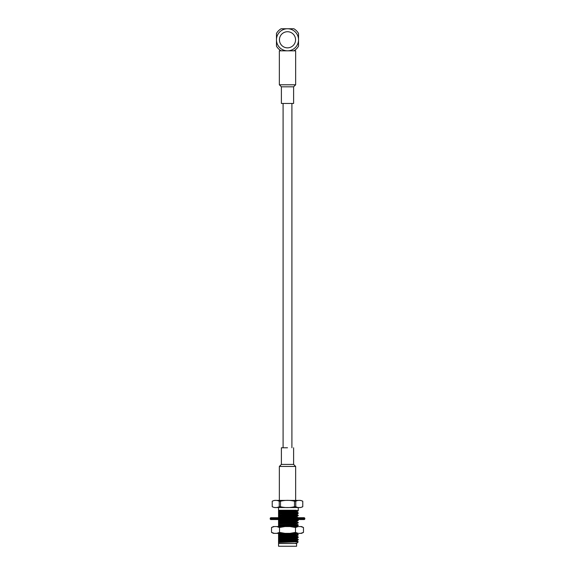 <?xml version="1.0" encoding="UTF-8"?>
<svg xmlns="http://www.w3.org/2000/svg" width="575" height="575" viewBox="0 0 575 575"><rect width="100%" height="100%" fill="white"/><g stroke="black" fill="none" stroke-linecap="round" stroke-linejoin="round"><path stroke-width="0.86" d="M281.391 103.457L293.609 103.457L293.609 86.818L295.651 84.784L295.651 50.823L287.5 50.823A11.033 11.033 0 0 1 276.467 39.783A11.033 11.033 0 0 1 287.5 28.75A11.033 11.033 0 0 1 298.533 39.783A11.033 11.033 0 0 1 287.5 50.823L295.651 50.823L295.651 84.784L279.349 84.784L295.651 84.784L293.609 86.818L281.391 86.818L293.609 86.818L293.609 103.457L281.391 103.457L281.391 86.818L279.349 84.784L279.349 50.823L281.146 50.823A12.736 12.736 0 0 1 276.467 46.137L276.467 39.783A11.033 11.033 0 0 1 287.5 28.75L281.146 28.75A12.736 12.736 0 0 0 276.467 33.436L276.467 46.137A12.736 12.736 0 0 0 281.146 50.823L287.5 50.823A11.033 11.033 0 0 1 276.467 39.783L276.467 33.436A12.736 12.736 0 0 1 281.146 28.75L287.5 28.75A11.033 11.033 0 0 1 298.533 39.783L298.533 33.436A12.736 12.736 0 0 0 293.854 28.75L287.5 28.75L293.854 28.75A12.736 12.736 0 0 1 298.533 33.436L298.533 39.783A11.033 11.033 0 0 1 287.5 50.823L279.349 50.823L279.349 84.784L281.391 86.818L281.391 103.457M295.564 39.783A8.064 8.064 0 0 1 283.468 46.769A8.064 8.064 0 0 1 283.468 32.804A8.064 8.064 0 0 1 295.564 39.783A8.064 8.064 0 0 1 283.468 46.769A8.064 8.064 0 0 1 283.468 32.804A8.064 8.064 0 0 1 295.564 39.783M298.533 46.137A12.736 12.736 0 0 1 293.854 50.823A12.736 12.736 0 0 0 298.533 46.137L298.533 39.783L298.533 46.137M287.5 447.774L281.391 447.774L281.391 464.413L279.349 466.447L279.349 500.408L287.5 500.408L279.349 500.408L279.349 466.447L287.5 466.447L279.349 466.447L281.391 464.413L287.5 464.413L281.391 464.413L281.391 447.774L287.5 447.774M293.609 464.413L287.5 464.413L293.609 464.413L295.651 466.447L287.5 466.447L295.651 466.447L295.651 500.408L287.5 500.408L295.651 500.408L295.651 466.447L293.609 464.413L293.609 447.774L293.609 464.413M278.552 542.347L278.552 541.952L278.552 542.347M278.552 546.25L278.552 543.497L296.585 543.497L297.203 542.857L296.585 543.497L278.552 543.497L278.552 542.477L278.552 546.25L296.585 546.25L296.585 543.497L296.585 546.25L278.552 546.25M278.552 542.11L278.552 542.477L298.245 541.837L296.829 540.996L298.245 541.837L278.552 542.477L279.4 542.024L295.6 541.226L296.858 541.025L298.245 539.824L278.552 540.809L278.552 542.11L295.6 541.226L296.858 541.025L298.224 539.853L278.552 540.809L278.552 541.715L296.829 540.658L279.4 541.636L278.552 542.11M278.552 540.399L278.552 540.809L278.552 540.399L298.245 539.415L296.858 538.214L295.6 538.811L278.552 539.702L278.552 540.399L296.808 539.616L298.245 539.415L296.829 538.581L279.4 539.616L278.552 539.702L278.552 540.399M278.552 539.307L278.552 539.702L279.4 539.221L295.6 538.416L298.245 537.417L278.552 538.394L278.552 539.307L295.6 538.416L298.224 537.438L278.552 538.394L278.552 539.307M278.552 537.984L278.552 538.394L278.552 537.984L298.245 537.007L296.858 535.807L295.6 536.403L278.552 537.287L278.552 537.984L296.808 537.208L298.245 537.007L296.829 536.173L278.552 537.287L278.552 537.984M278.552 536.892L278.552 537.287L279.4 536.813L295.6 536.008L298.245 535.002L278.552 535.986L278.552 536.892L295.6 536.008L298.224 535.03L278.552 535.986L278.552 536.892M278.552 535.577L278.552 535.986L278.552 535.577L298.245 534.592L296.829 533.758L298.245 535.002L298.245 534.592L278.552 535.577L278.552 534.879L295.6 533.988L296.858 533.392L295.6 533.988L278.552 534.879L278.552 535.577M278.552 534.484L278.552 534.879L279.4 534.398L296.966 533.348L278.552 534.484L278.552 533.571L283.303 533.348L278.552 533.571L278.552 534.484M278.552 526.341L278.552 527.253L278.552 526.341L298.245 525.356L278.552 526.341L278.552 525.931L298.245 524.946L296.829 524.113L298.245 525.356L298.245 524.946L278.552 525.931L278.552 526.341M278.552 525.234L278.552 525.931L278.552 525.234L279.4 525.148L295.6 524.35L296.858 523.753L295.6 524.35L278.552 525.234L278.552 524.838L295.6 523.954L298.245 522.948L278.552 523.933L278.552 525.234M278.552 523.523L278.552 524.838L295.6 523.954L298.224 522.97L278.552 523.933L278.552 523.523L298.245 522.538L296.829 521.705L298.245 522.948L298.245 522.538L278.552 523.523L278.552 522.826L295.6 521.935L296.858 521.338L295.6 521.935L278.552 522.826L278.552 523.523M278.552 522.431L278.552 522.826L279.4 522.344L295.6 521.539L298.245 520.533L278.552 521.518L278.552 522.431L295.6 521.539L298.224 520.562L278.552 521.518L278.552 522.431M278.552 521.108L278.552 521.518L278.552 521.108L298.245 520.131L296.829 519.297L298.245 520.533L298.245 520.131L278.552 521.108L278.552 520.411L279.4 520.325L295.104 519.556L279.4 520.325L278.552 520.411L278.552 521.108M278.552 520.016L278.552 520.411L278.552 520.016L286.781 519.556L278.552 520.016L278.552 519.11L278.552 520.016M278.552 517.608L278.552 518.003L279.4 517.522L295.6 516.717L298.245 515.717L278.552 516.695L278.552 517.608L295.6 516.717L298.224 515.739L278.552 516.695L278.552 517.608M278.552 516.285L278.552 516.695L278.552 516.285L296.808 515.509L298.245 515.308L296.829 514.474L298.245 515.717L298.245 515.308L278.552 516.285L278.552 515.588L279.4 515.509L295.6 514.704L296.858 514.503L298.245 513.303L278.552 514.287L278.552 516.285M278.552 513.878L278.552 515.193L295.6 514.309L298.224 513.331L278.552 514.287L278.552 513.878L298.245 512.893L296.858 511.692L295.6 512.289L278.552 513.18L278.552 513.878L296.808 513.094L298.245 512.893L296.829 512.059L279.4 513.094L278.552 513.18L278.552 513.878M278.552 512.785L278.552 513.18L279.4 512.699L295.6 511.894L298.245 510.895L278.552 511.872L278.552 512.785L295.6 511.894L298.224 510.916L278.552 511.872L278.552 512.785M278.552 511.463L278.552 511.872L278.552 511.463L298.245 510.485L297.879 510.255L298.245 510.895L298.245 510.485L278.552 511.463L278.552 510.765L287.5 510.284L278.552 510.765L278.552 511.463M278.552 510.37L278.552 510.765L278.552 510.37L279.896 510.255L278.552 510.37M278.552 507.538L278.552 510.607L296.362 510.255L278.552 510.255L278.552 507.538L300.639 507.538L274.361 507.538L272.219 506.733L274.361 507.538L300.639 507.538L298.245 507.538L298.245 510.255L298.245 507.538L278.552 507.538M295.758 543.231L296.829 543.066L295.758 543.231M292.366 526.556L296.829 526.19L298.224 525.385L296.829 526.19L292.366 526.556M298.245 517.723L296.829 516.882L298.245 517.723M282.634 517.723L295.6 517.112L296.858 516.515L295.6 517.112L282.634 517.723M302.766 506.733L302.781 506.733C300.43 507.869 298.094 507.869 295.766 506.733L294.501 506.733C289.829 507.869 285.164 507.869 280.499 506.733L279.234 506.733C276.898 507.869 274.57 507.869 272.234 506.733L272.219 501.213C274.57 500.077 276.906 500.077 279.234 501.213L279.234 506.733L280.499 506.733L280.499 501.213L279.234 501.213L279.234 506.733C276.898 507.869 274.57 507.869 272.234 506.733L272.219 501.213C274.57 500.077 276.906 500.077 279.234 501.213L280.499 501.213C285.171 500.077 289.836 500.077 294.501 501.213L294.501 506.733L295.766 506.733L295.766 501.213L294.501 501.213L294.501 506.733C289.829 507.869 285.164 507.869 280.499 506.733L280.499 501.213C285.171 500.077 289.836 500.077 294.501 501.213L295.766 501.213C298.102 500.077 300.43 500.077 302.766 501.213L302.781 506.733C300.43 507.869 298.094 507.869 295.766 506.733L295.766 501.213C298.102 500.077 300.43 500.077 302.766 501.213L302.766 506.733L300.639 507.538L302.781 506.733L302.781 501.213L300.639 500.408L274.361 500.408L272.219 501.213L272.219 506.733L272.219 501.213L274.361 500.408L300.639 500.408L302.781 501.213L302.781 506.733M290.023 526.556L273.434 526.556L274.253 526.556L271.522 527.505L273.434 526.556L271.522 527.505L271.522 532.393L274.253 533.348L271.522 532.393L271.522 527.505L274.253 526.556L276.776 526.556L279.507 527.505L276.776 526.556L284.977 526.556L279.507 527.505L279.507 532.393L284.977 533.348L273.434 533.348L271.522 532.393L274.253 533.348L276.776 533.348L279.507 532.393L279.507 527.505L284.977 526.556L298.224 526.556L295.493 527.505L290.023 526.556L298.224 526.556L295.493 527.505L290.023 526.556M300.747 526.556L298.224 526.556L301.566 526.556L300.747 526.556L303.478 527.505L300.747 526.556M298.224 533.348L276.776 533.348L279.507 532.393L284.977 533.348L290.023 533.348L295.493 532.393L295.493 527.505L295.493 532.393L298.224 533.348L290.023 533.348L295.493 532.393L298.224 533.348L300.747 533.348L303.478 532.393L303.478 527.505L303.478 532.393L301.566 533.348L298.224 533.348M270.688 519.556L304.312 519.556L270.688 519.556L270.178 519.053L304.822 519.053L304.822 518.233L304.312 517.723L270.688 517.723L304.312 517.723L304.822 518.233L270.178 518.233L304.822 518.233L304.312 519.556L304.822 519.053L270.178 519.053L270.688 517.723L270.178 518.233L270.688 519.556M298.339 519.556L297.498 519.556L298.339 519.556M289.52 519.556L288.858 519.556L289.52 519.556M279.96 519.556L277.502 519.556L279.96 519.556M278.552 515.193L278.552 515.588L295.6 514.704L296.858 514.107L278.552 515.193M298.245 541.837L297.297 542.786L298.245 541.837M301.566 533.348L300.747 533.348L303.478 532.393L301.566 533.348M298.245 537.007L298.245 537.417L298.245 537.007M298.245 539.415L298.245 539.824L298.245 539.415M296.88 526.556L296.858 526.161L296.88 526.556M298.245 512.893L298.245 513.303L298.245 512.893M301.566 526.556L303.478 527.505L301.566 526.556M283.087 103.457L283.087 447.774L283.087 103.457M291.913 103.457L291.913 447.774L291.913 103.457"/></g></svg>
